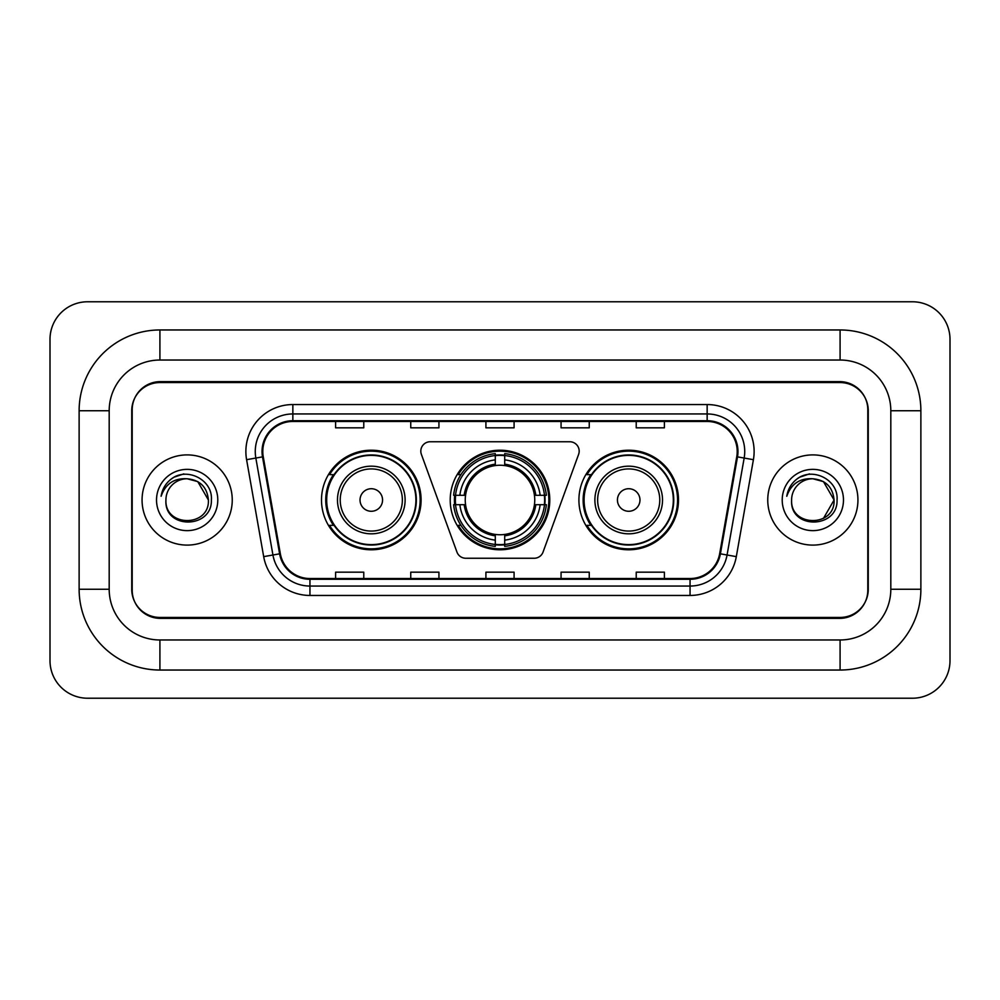 <?xml version="1.0" encoding="UTF-8"?>
<svg xmlns="http://www.w3.org/2000/svg" width="1000" height="1000" viewBox="0 0 1000 1000"><rect width="100%" height="100%" fill="white"/><g stroke="black" fill="none" stroke-linecap="round" stroke-linejoin="round"><path stroke-width="1.5" d="M420.812 451.15A9.4 9.4 0 0 0 421.388 454.363L456.95 552.062A9.4 9.4 0 0 0 465.775 558.25L534.225 558.25A9.4 9.4 0 0 0 543.05 552.062L578.612 454.363A9.4 9.4 0 0 0 569.788 441.75L430.213 441.75A9.4 9.4 0 0 0 420.812 451.15M578.913 500A49.787 49.787 0 0 0 628.7 549.788A49.787 49.787 0 0 0 678.5 500A49.787 49.787 0 0 0 628.7 450.213A49.787 49.787 0 0 0 578.913 500M450.213 500A49.787 49.787 0 0 0 500 549.788A49.787 49.787 0 0 0 549.788 500A49.787 49.787 0 0 0 500 450.213A49.787 49.787 0 0 0 450.213 500M321.5 500A49.787 49.787 0 0 0 371.3 549.788A49.787 49.787 0 0 0 421.087 500A49.787 49.787 0 0 0 371.3 450.213A49.787 49.787 0 0 0 321.5 500M333.45 525.363A45.562 45.562 0 0 1 333.45 474.637M454.675 504.7A45.562 45.562 0 0 1 454.675 495.3M590.85 525.363A45.562 45.562 0 0 1 590.85 474.637M840.088 329.963A80.787 80.787 0 0 1 920.875 410.75A80.787 80.787 0 0 0 840.088 329.963L159.913 329.963A80.787 80.787 0 0 0 79.125 410.75A80.787 80.787 0 0 1 159.913 329.963L159.913 360.025L840.088 360.025L159.913 360.025A50.725 50.725 0 0 0 109.188 410.75L109.188 589.25A50.725 50.725 0 0 0 159.913 639.975L840.088 639.975L159.913 639.975L159.913 670.037L840.088 670.037A80.787 80.787 0 0 0 920.875 589.25L920.875 410.75L890.812 410.75A50.725 50.725 0 0 0 840.088 360.025L840.088 329.963M840.088 382.562L159.913 382.562A28.188 28.188 0 0 0 131.738 410.75L131.738 589.25A28.188 28.188 0 0 0 159.913 617.438L840.088 617.438A28.188 28.188 0 0 0 868.263 589.25L868.263 410.75A28.188 28.188 0 0 0 840.088 382.562M920.875 589.25L890.812 589.25L890.812 410.75L890.812 589.25A50.725 50.725 0 0 1 840.088 639.975L840.088 670.037M950 339.35A37.575 37.575 0 0 0 912.425 301.775L87.575 301.775A37.575 37.575 0 0 0 50 339.35L50 660.65A37.575 37.575 0 0 0 87.575 698.225L912.425 698.225A37.575 37.575 0 0 0 950 660.65L950 339.35M79.125 589.25L109.188 589.25L109.188 410.75L79.125 410.75L79.125 589.25A80.787 80.787 0 0 0 159.913 670.037M132.2 409.812L132.2 590.188A28.188 28.188 0 0 0 160.387 618.375L839.613 618.375A28.188 28.188 0 0 0 867.8 590.188L867.8 409.812A28.188 28.188 0 0 0 839.613 381.625L160.387 381.625A28.188 28.188 0 0 0 132.2 409.812L132.2 590.188M142.062 500A45.1 45.1 0 0 0 187.162 545.1A45.1 45.1 0 0 0 232.25 500A45.1 45.1 0 0 0 187.162 454.9A45.1 45.1 0 0 0 142.062 500A45.1 45.1 0 0 0 187.162 545.1A45.1 45.1 0 0 0 232.25 500A45.1 45.1 0 0 0 187.162 454.9A45.1 45.1 0 0 0 142.062 500M767.75 500A45.1 45.1 0 0 0 812.837 545.1A45.1 45.1 0 0 0 857.938 500A45.1 45.1 0 0 0 812.837 454.9A45.1 45.1 0 0 0 767.75 500A45.1 45.1 0 0 0 812.837 545.1A45.1 45.1 0 0 0 857.938 500A45.1 45.1 0 0 0 812.837 454.9A45.1 45.1 0 0 0 767.75 500M262.787 451.525A30.062 30.062 0 0 1 292.85 421.463L707.15 421.463A30.062 30.062 0 0 1 736.75 456.75L719.663 553.7A30.062 30.062 0 0 1 690.05 578.538L309.95 578.538A30.062 30.062 0 0 1 280.338 553.7L263.25 456.75A30.062 30.062 0 0 1 262.787 451.525M262.038 451.525A30.812 30.812 0 0 0 262.5 456.875L279.6 553.825A30.812 30.812 0 0 0 309.95 579.288L690.05 579.288A30.812 30.812 0 0 0 720.4 553.825L737.5 456.875A30.812 30.812 0 0 0 707.15 420.712L292.85 420.712A30.812 30.812 0 0 0 262.038 451.525M246.588 459.675A46.975 46.975 0 0 1 292.85 404.55L707.15 404.55A46.975 46.975 0 0 1 753.413 459.675L736.312 556.638A46.975 46.975 0 0 1 690.05 595.45L309.95 595.45A46.975 46.975 0 0 1 263.688 556.638L246.588 459.675L255.837 458.05A37.575 37.575 0 0 1 292.85 413.95L707.15 413.95A37.575 37.575 0 0 1 744.163 458.05L727.062 555A37.575 37.575 0 0 1 690.05 586.05L309.95 586.05A37.575 37.575 0 0 1 272.938 555L255.837 458.05A37.575 37.575 0 0 1 255.275 451.525M867.8 590.188L867.8 409.812M485.913 421.463L485.913 427.825L514.087 427.825L514.087 421.463M410.75 421.463L410.75 427.825L438.938 427.825L438.938 421.463M335.6 421.463L335.6 427.825L363.775 427.825L363.775 421.463M561.062 421.463L561.062 427.825L589.25 427.825L589.25 421.463M636.225 421.463L636.225 427.825L664.4 427.825L664.4 421.463M514.087 578.538L514.087 572.175L485.913 572.175L485.913 578.538M438.938 578.538L438.938 572.175L410.75 572.175L410.75 578.538M363.775 578.538L363.775 572.175L335.6 572.175L335.6 578.538M589.25 578.538L589.25 572.175L561.062 572.175L561.062 578.538M664.4 578.538L664.4 572.175L636.225 572.175L636.225 578.538M208.4 500C209.7 527.4 164.625 527.4 165.925 500C163.95 529.688 212.325 529 211.375 500C213.025 479.688 186.637 466.525 171.012 479.212C165.487 483.625 162.188 489.325 161.1 496.275C165.475 483.825 174.163 477.987 187.162 478.762L197.775 481.613L208.4 500C209.7 527.4 164.625 527.4 165.925 500C164.625 527.4 209.7 527.4 208.4 500C209.7 527.4 164.625 527.4 165.925 500C164.625 527.4 209.7 527.4 208.4 500L197.775 481.613L187.162 478.762L197.775 481.613L208.4 500C207.138 487.1 200.062 480.025 187.162 478.762A21.237 21.237 0 0 0 165.925 500M156.525 500A30.638 30.638 0 0 0 187.162 530.638A30.638 30.638 0 0 0 217.787 500A30.638 30.638 0 0 0 187.162 469.363A30.638 30.638 0 0 0 156.525 500M171.012 479.212L174 477.2L183.812 473.888M504.7 544.475L504.7 546.362A46.6 46.6 0 0 0 546.362 504.7L544.475 504.7A44.713 44.713 0 0 1 504.7 544.475L504.7 540.125A40.4 40.4 0 0 0 540.125 504.7L534.438 504.7A34.762 34.762 0 0 0 504.7 465.562L504.7 455.525A44.713 44.713 0 0 1 544.475 495.3L546.362 495.3A46.6 46.6 0 0 0 504.7 453.638L504.7 455.525M455.525 504.7L453.638 504.7A46.6 46.6 0 0 0 495.3 546.362L495.3 544.475A44.713 44.713 0 0 1 455.525 504.7L459.875 504.7A40.4 40.4 0 0 0 495.3 540.125L495.3 534.438A34.762 34.762 0 0 0 534.438 504.7L535.825 504.7A36.138 36.138 0 0 1 504.7 535.825L504.7 540.125M495.3 455.525L495.3 453.638A46.6 46.6 0 0 0 453.638 495.3L455.525 495.3A44.713 44.713 0 0 1 495.3 455.525L495.3 459.875A40.4 40.4 0 0 0 459.875 495.3L465.562 495.3A34.762 34.762 0 0 0 495.3 534.438L495.3 535.825A36.138 36.138 0 0 1 464.175 504.7L459.875 504.7M455.625 504.7A44.625 44.625 0 0 1 455.625 495.3M504.7 455.625A44.625 44.625 0 0 0 495.3 455.625M544.375 495.3A44.625 44.625 0 0 1 544.375 504.7M544.475 495.3L540.125 495.3A40.4 40.4 0 0 0 504.7 459.875M540.125 504.7L544.475 504.7M495.3 540.125L495.3 544.475M534.438 495.3L540.125 495.3M504.7 534.5L504.7 535.825M495.3 534.438A34.762 34.762 0 0 1 465.562 504.7L464.175 504.7M504.7 544.375A44.625 44.625 0 0 1 495.3 544.375M459.875 495.3L455.525 495.3M495.3 465.5L495.3 459.875M504.7 465.562A34.762 34.762 0 0 0 465.562 495.3L464.175 495.3A36.138 36.138 0 0 1 495.3 464.175M504.7 465.5L504.7 464.175A36.138 36.138 0 0 1 535.825 495.3M460.913 474.637L458.25 474.637A48.85 48.85 0 0 1 548.85 500A48.85 48.85 0 0 1 458.25 525.363L460.913 525.363M382.562 500A11.275 11.275 0 0 0 371.3 488.725A11.275 11.275 0 0 0 360.025 500A11.275 11.275 0 0 0 371.3 511.275A11.275 11.275 0 0 0 382.562 500M405.112 500A33.825 33.825 0 0 0 371.3 466.175A33.825 33.825 0 0 0 337.475 500A33.825 33.825 0 0 0 371.3 533.825A33.825 33.825 0 0 0 405.112 500A33.825 33.825 0 0 1 371.3 533.825A33.825 33.825 0 0 1 337.475 500M415.913 500A44.625 44.625 0 0 0 371.3 455.375A44.625 44.625 0 0 0 326.675 500A44.625 44.625 0 0 0 371.3 544.625A44.625 44.625 0 0 0 415.913 500M420.15 500A48.85 48.85 0 0 1 329.55 525.363L334.075 525.363A45.05 45.05 0 0 0 401.1 533.775A45.05 45.05 0 0 0 401.1 466.225A45.05 45.05 0 0 0 334.075 474.637L329.55 474.637A48.85 48.85 0 0 1 420.15 500M639.975 500A11.275 11.275 0 0 0 628.7 488.725A11.275 11.275 0 0 0 617.438 500A11.275 11.275 0 0 0 628.7 511.275A11.275 11.275 0 0 0 639.975 500M662.525 500A33.825 33.825 0 0 0 628.7 466.175A33.825 33.825 0 0 0 594.888 500A33.825 33.825 0 0 0 628.7 533.825A33.825 33.825 0 0 0 662.525 500A33.825 33.825 0 0 1 628.7 533.825A33.825 33.825 0 0 1 594.888 500M673.325 500A44.625 44.625 0 0 0 628.7 455.375A44.625 44.625 0 0 0 584.087 500A44.625 44.625 0 0 0 628.7 544.625A44.625 44.625 0 0 0 673.325 500M677.562 500A48.85 48.85 0 0 1 586.95 525.363L591.487 525.363A45.05 45.05 0 0 0 658.512 533.775A45.05 45.05 0 0 0 658.512 466.225A45.05 45.05 0 0 0 591.487 474.637L586.95 474.637A48.85 48.85 0 0 1 677.562 500M823.462 481.613L834.075 500C835.375 527.4 790.3 527.4 791.6 500A21.237 21.237 0 0 1 812.837 478.762L823.462 481.613L834.075 500L823.462 518.387L834.075 500C835.375 527.4 790.3 527.4 791.6 500C789.625 529.688 838.012 529 837.05 500C838.7 479.688 812.312 466.525 796.7 479.212C791.175 483.625 787.862 489.325 786.775 496.275C791.15 483.825 799.837 477.987 812.837 478.762L823.462 481.613L834.075 500L823.462 518.387M812.837 478.762C825.738 480.025 832.812 487.1 834.075 500M782.212 500A30.638 30.638 0 0 0 812.837 530.638A30.638 30.638 0 0 0 843.475 500A30.638 30.638 0 0 0 812.837 469.363A30.638 30.638 0 0 0 782.212 500M796.688 479.212L799.675 477.2L809.488 473.888M707.15 404.55L707.15 420.712M255.837 458.05L262.5 456.875M309.95 595.45L309.95 579.288M690.05 579.288L690.05 595.45M720.4 553.825L736.312 556.638M263.688 556.638L279.6 553.825M737.5 456.875L753.413 459.675M292.85 404.55L292.85 420.712M504.7 534.438A34.762 34.762 0 0 0 534.438 504.7M495.3 544.8A45.05 45.05 0 0 0 504.7 544.8M544.8 504.7A45.05 45.05 0 0 0 544.8 495.3M504.7 455.2A45.05 45.05 0 0 0 495.3 455.2M402.362 500A31.075 31.075 0 0 0 371.3 468.925A31.075 31.075 0 0 0 340.225 500A31.075 31.075 0 0 0 371.3 531.075A31.075 31.075 0 0 0 402.362 500M659.775 500A31.075 31.075 0 0 0 628.7 468.925A31.075 31.075 0 0 0 597.638 500A31.075 31.075 0 0 0 628.7 531.075A31.075 31.075 0 0 0 659.775 500"/></g></svg>

